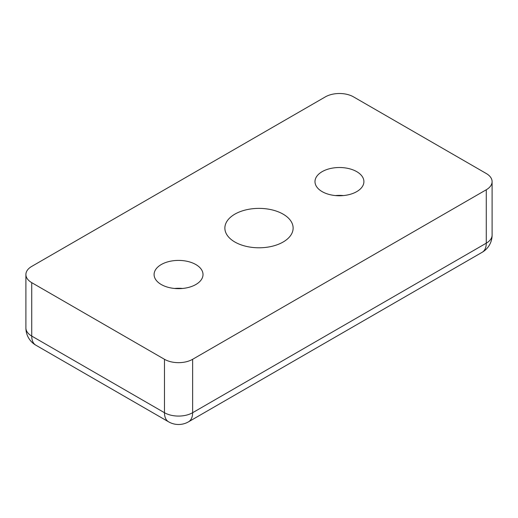 <?xml version="1.0" encoding="UTF-8"?>
<svg xmlns="http://www.w3.org/2000/svg" width="518" height="518" viewBox="0 0 518 518"><rect width="100%" height="100%" fill="white"/><g stroke="black" fill="none" stroke-linecap="round" stroke-linejoin="round"><path stroke-width="0.78" d="M322.151 191.628A24.463 14.122 0 0 0 348.808 194.684A24.463 14.122 0 0 0 363.908 181.637A24.463 14.122 0 0 0 356.747 171.652A24.463 14.122 0 0 0 330.089 168.59A24.463 14.122 0 0 0 314.989 181.637A24.463 14.122 0 0 0 322.151 191.628M161.253 284.518A24.463 14.122 0 0 0 187.911 287.581A24.463 14.122 0 0 0 203.011 274.534A24.463 14.122 0 0 0 195.849 264.549A24.463 14.122 0 0 0 169.192 261.486A24.463 14.122 0 0 0 154.092 274.534A24.463 14.122 0 0 0 161.253 284.518M283.132 214.154A34.13 19.703 180 0 1 293.13 228.088A34.13 19.703 180 0 1 272.06 246.29A34.13 19.703 180 0 1 234.868 242.016A34.13 19.703 180 0 1 224.87 228.088A34.13 19.703 180 0 1 245.94 209.881A34.13 19.703 180 0 1 283.132 214.154M192.631 359.298A19.911 11.493 180 0 1 164.471 359.298L164.471 412.71A19.911 11.493 120 0 0 168.596 421.827A19.911 19.911 0 0 0 188.507 421.827A19.911 11.493 -120 0 0 192.631 412.71A19.911 11.493 180 0 1 164.471 412.71L31.734 336.072A19.911 11.493 180 0 1 25.9 327.946A19.911 19.911 0 0 0 35.852 345.189A19.911 11.493 -60 0 1 31.734 336.072L31.734 282.66A19.911 11.493 180 0 1 25.9 274.534A19.911 11.493 180 0 1 31.734 266.401L325.369 96.872A19.911 11.493 180 0 1 353.529 96.872L486.266 173.511A19.911 11.493 180 0 1 492.1 181.637A19.911 11.493 180 0 1 486.266 189.769L486.266 243.182A19.911 11.493 60 0 1 482.148 252.298A19.911 19.911 0 0 0 492.1 235.055A19.911 11.493 180 0 1 486.266 243.182L192.631 412.71L192.631 359.298L486.266 189.769M31.734 282.66L164.471 359.298M182.53 288.468A24.463 14.122 0 0 0 174.572 288.468M343.428 195.571A24.463 14.122 0 0 0 335.47 195.571M492.1 181.637L492.1 235.055M188.507 421.827L482.148 252.298M35.852 345.189L168.596 421.827M25.9 274.534L25.9 327.946"/></g></svg>
